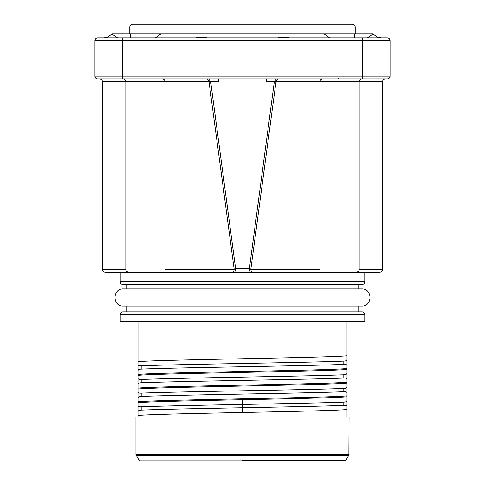 <?xml version="1.0" encoding="UTF-8"?>
<svg xmlns="http://www.w3.org/2000/svg" width="485" height="485" viewBox="0 0 485 485"><rect width="100%" height="100%" fill="white"/><g stroke="black" fill="none" stroke-linecap="round" stroke-linejoin="round"><path stroke-width="0.73" d="M278.123 78.897L276.062 81.304L250.8 269.484L251.46 272.212L379.803 272.212L105.197 272.212C103.523 272.036 102.614 271.127 102.462 269.484L125.821 269.484C125.845 271.03 126.943 271.94 129.107 272.212M250.187 272.212L249.363 268.799L235.637 268.799L234.813 272.212L120.225 272.212L120.225 281.779A2.734 2.734 -90 0 0 122.96 284.513L362.04 284.513A2.734 2.734 90 0 0 364.775 281.779L364.775 272.212M165.112 271.897L165.07 269.484L234.2 269.484L233.54 272.212M234.2 269.484L208.938 81.304L206.877 78.897M235.637 268.799L210.611 81.304L208.568 78.897M124.427 78.897L125.821 81.632L165.07 81.632L165.07 269.484M208.974 81.632L165.07 81.632C165.003 80.061 164.063 79.152 162.239 78.897L322.761 78.897C320.937 79.152 319.997 80.061 319.93 81.632L359.179 81.632L359.179 269.484L382.538 269.484C382.386 271.127 381.477 272.036 379.803 272.212M125.821 81.632L125.821 269.484L125.821 81.632L102.462 81.632C102.305 79.97 101.389 79.061 99.734 78.897L122.275 78.897L99.734 78.897M355.893 272.212C358.057 271.94 359.155 271.03 359.179 269.484M250.8 269.484L319.93 269.484L319.93 81.632L276.026 81.632M319.93 269.484L319.888 271.897M318.178 78.897L322.761 78.897M276.062 81.304L274.389 81.304L249.363 268.799M274.352 81.632L266.495 81.632A2.734 0.455 90 0 1 266.95 78.897L385.266 78.897C383.611 79.061 382.695 79.97 382.538 81.632L382.538 269.484M210.648 81.632L218.505 81.632A2.734 0.455 90 0 0 218.05 78.897L97.685 78.897A2.734 2.734 0 0 1 94.951 76.163L94.951 40.643L122.275 40.643L122.275 76.163L94.951 76.163M322.622 78.897L360.573 78.897L359.179 81.632L382.538 81.632M94.951 40.643A2.734 2.734 0 0 1 97.685 37.915L387.315 37.915A2.734 2.734 0 0 1 390.049 40.643L390.049 76.163A2.734 2.734 0 0 1 387.315 78.897A2.734 2.734 0 0 0 390.049 76.163A2.734 2.734 0 0 1 387.315 78.897L362.725 78.897L362.725 76.163L122.275 76.163L122.275 78.897L107.731 78.897L122.275 78.897M218.098 78.897L266.902 78.897M274.389 81.304L276.432 78.897M218.05 78.897L266.95 78.897M377.269 37.915L362.725 37.915L377.269 37.915M117.491 37.915L112.029 33.811L106.561 37.915L106.936 37.23L106.015 37.23L106.936 37.23L106.561 37.915L122.275 37.915L122.275 40.643L390.049 40.643A2.734 2.734 0 0 0 387.315 37.915M337.651 78.897A1.364 1.364 -90 0 0 339.015 77.533M367.509 37.915L372.971 33.811L378.439 37.915M378.064 37.23L378.985 37.23L378.064 37.23M195.922 37.915L198.316 37.23L204.712 37.23L207.107 37.915M277.893 37.915L280.288 37.23L286.683 37.23L289.078 37.915M287.647 37.297L287.211 37.248M278.487 37.533L278.16 37.709M205.676 37.297L205.24 37.248M196.516 37.533L196.189 37.709M280.288 37.23L286.683 37.23M198.316 37.23L204.712 37.23M352.48 24.25L132.52 24.25C130.859 24.414 129.95 25.323 129.786 26.984L355.214 26.984C355.05 25.323 354.141 24.414 352.48 24.25M126.264 284.513L126.264 288.951M358.736 284.513L358.736 288.951M126.264 306.029L126.264 311.837M358.736 306.029L358.736 311.837M362.04 311.837L122.96 311.837A2.734 2.734 -90 0 0 120.225 314.565L120.225 321.397L364.775 321.397L364.775 314.565A2.734 2.734 90 0 0 362.04 311.837M137.989 361.731L137.989 374.481C153.551 372.486 331.449 370.498 347.011 368.503L347.011 355.754C331.449 357.742 153.551 359.737 137.989 361.731L137.989 321.397M347.011 355.754L347.011 321.397M347.011 408.637L347.011 396.736C338.269 397.736 291.921 398.731 242.5 399.725C193.078 400.725 146.731 401.719 137.989 402.714L137.989 415.463C146.731 414.469 193.078 413.475 242.5 412.474C291.921 411.48 338.269 410.486 347.011 409.492L347.011 417.033L349.061 417.033L348.879 455.148L136.121 455.148A1.364 1.364 -90 0 1 135.939 454.469L349.061 454.469M137.989 374.481L137.989 401.804C153.551 399.81 331.449 397.821 347.011 395.827L347.011 396.736M347.011 395.827L347.011 383.077C331.449 385.072 153.551 387.06 137.989 389.055M137.989 388.139C153.551 386.151 331.449 384.156 347.011 382.168L347.011 383.077M347.011 382.168L347.011 369.412C331.449 371.407 153.551 373.401 137.989 375.39M347.011 368.503L347.011 369.412M347.011 406.569C346.987 405.696 345.92 405.308 343.81 405.393L343.81 402.107C345.92 402.023 346.987 401.471 347.011 400.434M242.5 412.474L242.5 404.46C284.089 403.678 324.641 402.889 343.81 402.107M242.5 399.725L242.5 404.46C200.911 405.242 160.359 406.03 141.19 406.812L141.19 410.098C160.359 409.316 200.911 408.528 242.5 407.746C284.089 406.957 324.641 406.175 343.81 405.393M141.19 410.098C139.08 410.177 138.013 410.734 137.989 411.771L137.989 417.033L135.939 417.033L135.939 454.469M137.989 401.804L137.989 405.636C138.013 406.503 139.08 406.897 141.19 406.812M137.989 364.653C138.013 365.52 139.08 365.908 141.19 365.823C178.886 364.259 306.114 362.689 343.81 361.119C345.92 361.04 346.987 360.482 347.011 359.446M347.011 365.581C346.987 364.714 345.92 364.32 343.81 364.405L343.81 361.119M141.19 365.823L141.19 369.109C178.886 367.545 306.114 365.975 343.81 364.405M141.19 369.109C139.08 369.194 138.013 369.752 137.989 370.782M137.989 378.312C138.013 379.179 139.08 379.573 141.19 379.488C178.886 377.918 306.114 376.354 343.81 374.784C345.92 374.699 346.987 374.141 347.011 373.111M347.011 379.246C346.987 378.373 345.92 377.985 343.81 378.07L343.81 374.784M141.19 379.488L141.19 382.774C178.886 381.204 306.114 379.634 343.81 378.07M141.19 382.774C139.08 382.853 138.013 383.411 137.989 384.447M137.989 391.977C138.013 392.844 139.08 393.238 141.19 393.147C178.886 391.583 306.114 390.013 343.81 388.443C345.92 388.364 346.987 387.806 347.011 386.775M347.011 392.905C346.987 392.038 345.92 391.644 343.81 391.728L343.81 388.443M141.19 393.147L141.19 396.433C178.886 394.869 306.114 393.299 343.81 391.728M141.19 396.433C139.08 396.518 138.013 397.076 137.989 398.106M242.5 460.75L344.859 460.75L242.5 460.75M210.611 81.304L208.938 81.304M165.07 81.632L164.621 81.632M390.049 76.163L362.725 76.163L362.725 37.915M130.125 37.915L130.629 33.811L354.371 33.811L354.874 37.915M324.132 33.811L329.57 37.915M303.725 37.915C303.725 32.507 303.725 32.507 303.725 37.915M181.275 37.915C181.275 32.507 181.275 32.507 181.275 37.915M160.868 33.811L155.43 37.915M120.225 281.779L364.775 281.779M364.775 314.565L120.225 314.565M344.859 460.75L346.041 460.065L138.959 460.065L136.121 455.148M102.462 81.632L102.462 269.484M380.792 37.915L378.985 37.23L380.792 37.915M354.371 33.811L372.971 33.811M130.629 33.811L112.029 33.811M355.214 33.811L355.214 26.984M129.786 33.811L129.786 26.984M104.208 37.915L106.015 37.23L104.208 37.915M242.5 288.951L361.701 288.951C372.716 288.423 372.716 306.556 361.701 306.029L123.299 306.029C112.284 306.556 112.284 288.423 123.299 288.951L242.5 288.951M138.959 460.065L140.141 460.75M346.041 460.065L348.879 455.148"/></g></svg>
